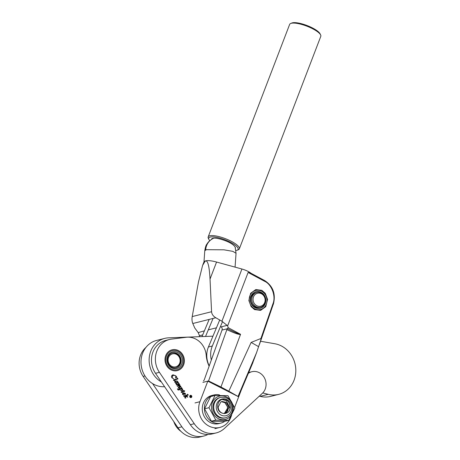 <?xml version="1.0" encoding="UTF-8"?>
<svg xmlns="http://www.w3.org/2000/svg" width="460" height="460" viewBox="0 0 460 460"><rect width="100%" height="100%" fill="white"/><g stroke="black" fill="none" stroke-linecap="round" stroke-linejoin="round"><path stroke-width="0.69" d="M207.926 434.453A22.879 20.545 -104.1 0 1 203.826 436.022L199.916 437A22.879 20.545 -104.1 0 1 177.991 427.8L143.14 376.412A21.355 19.176 -104.1 0 1 145.912 347.426M203.826 436.022A22.879 20.545 -104.1 0 1 181.895 426.822L152.588 383.605M190.492 395.508A1 0.897 75.9 0 0 190.02 397.112A1 0.897 75.9 0 0 190.975 397.446M191.613 396.882A1 0.897 75.9 0 0 190.532 395.497A1 0.897 75.9 0 0 190.101 397.089A1 0.897 75.9 0 0 191.613 396.882M189.796 395.979A1.167 1.046 75.9 0 0 191.061 397.601A1.167 1.046 75.9 0 0 191.561 395.738A1.167 1.046 75.9 0 0 189.796 395.979M191.021 397.607A1.167 1.046 75.9 0 0 190.452 395.341M165.692 355.729A10.724 9.631 -104.1 0 1 172.08 349.801A10.724 9.631 -104.1 0 1 181.913 353.504A10.724 9.631 -104.1 0 1 183.689 364.682A10.724 9.631 -104.1 0 1 177.295 370.61A10.724 9.631 -104.1 0 1 167.463 366.907A10.724 9.631 -104.1 0 1 165.692 355.729M248.325 373.393A12.391 11.126 -104.1 0 1 251.85 371.732A12.391 11.126 -104.1 0 1 263.212 376.01A12.391 11.126 -104.1 0 1 265.265 388.924A12.391 11.126 -104.1 0 1 262.332 393.346L224.417 428.438A22.879 20.545 -104.1 0 1 216.189 432.923A22.879 20.545 -104.1 0 1 194.264 423.717L159.413 372.33A21.355 19.176 -104.1 0 1 169.498 339.491A21.355 19.176 -104.1 0 1 171.574 339.106L186.271 337.289A19.067 17.123 -104.1 0 1 206.235 355.488A26.691 23.972 75.9 0 0 209.127 366.171M187.461 394.185L188.341 395.008L185.334 396.031L186.806 396.434L186.927 395.928L187.749 397.198L186.053 396.445L185.15 397.659L185.834 398.164L184.713 397.82L185.604 396.301L183.942 396.503L183.684 396.1L187.663 394.732L187.461 394.185M187.479 394.203L188.261 395.031L185.254 396.048L186.95 396.405M183.344 390.448L184.724 390.919L183.983 391.328L184.264 391.765L183.81 391.385L181.522 392.167L182.171 392.604L181.136 392.236L181.2 391.788L183.517 390.925L183.344 390.448M177.675 384.617L176.536 384.934L176.278 384.537L178.652 383.721L178.612 383.157L179.348 383.968L177.968 384.474L179.952 384.916L179.871 385.474L178.704 385.905L180.906 386.406L180.768 386.986L178.744 387.671L179.342 388.113L178.25 387.722L178.296 387.337L180.464 386.383L178.721 386.043L177.416 386.314L177.157 385.911L179.515 384.905L177.502 384.658M177.157 378.097L178.014 378.873L173.989 380.242L174.61 380.742L173.506 380.316L173.546 379.902L177.313 378.609L177.157 378.097M173.684 375.337L172.558 375.831L172.218 377.861L173.725 378.873L171.902 377.809C171.31 376.792 171.419 375.918 172.224 375.187L173.046 374.802L176.059 376.05L176.881 377.332L175.507 377.867L175.91 376.153L175.082 375.435L173.5 375.383M177.744 382.369L178.468 382.599L175.973 383.445L176.49 383.807L175.553 383.508L176.249 382.869L174.691 382.168L174.903 381.167L175.501 380.891L177.157 381.047L177.807 381.564L177.658 382.386L177.807 381.564M181.257 387.515L182.102 388.274L181.372 388.522L182.695 389.2L182.465 390.339L181.895 390.609L179.59 389.821L179.377 389.2L178.284 389.597L178.273 390.218L177.422 388.884L178.365 389.056L181.085 388.131L181.257 387.515M184.897 394.444L183.31 393.288L182.965 394.421L183.914 395.163L182.499 394.364L182.729 392.989L183.304 392.725L185.426 393.467L185.426 394.318L184.816 394.461M216.189 432.923L212.284 433.901A22.879 20.545 -104.1 0 1 190.359 424.701L155.509 373.313A21.355 19.176 -104.1 0 1 165.589 340.469L169.498 339.491M173.006 374.808L175.979 376.073L176.812 377.223M176.801 377.355L175.501 377.855M173.604 375.36L172.558 375.831M172.477 375.854L172.218 377.861M172.138 377.884L173.638 378.735M177.192 378.068L178.014 378.873M177.928 378.89L174.317 380.109M174.001 380.512L174.616 380.575M178.026 382.272L178.468 382.599M178.388 382.616L176.249 383.347M175.944 383.657L176.485 383.663M175.461 380.903L177.157 381.047M177.077 381.07L177.727 381.587M175.858 381.34L175.225 381.616L175.082 382.254L176.847 382.662M177.497 382.358L177.658 381.673L177.238 381.363L175.898 381.334L175.306 381.599L175.162 382.237L176.059 382.691L177.497 382.358M178.537 383.186L179.348 383.968M179.262 383.991L177.968 384.474M177.888 384.497L178.854 384.451M178.773 384.474L179.664 384.652M179.578 384.669L179.952 384.916M179.871 384.934L179.871 385.474M179.791 385.497L178.704 385.905M178.624 385.923L180.412 386.038M180.331 386.061L180.906 386.406M180.82 386.423L180.768 386.986M180.331 387.176L178.744 387.671M178.75 387.895L179.331 387.975M177.594 384.64L176.45 384.957M181.297 387.487L182.102 388.274M182.022 388.292L181.372 388.522M181.292 388.539L182.695 389.2M182.614 389.217L182.465 390.339M182.384 390.362L181.855 390.615M178.284 389.597L179.377 389.2M178.204 389.614L178.388 390.172M177.456 388.867L178.284 389.079M180.677 388.763L179.555 389.131L179.688 389.787L181.418 390.166M180.636 388.769L179.642 389.108L179.768 389.764L181.458 390.155L182.143 389.85L182.309 389.16L180.464 388.821M183.258 390.471L184.724 390.919M184.724 391.063L183.983 391.328M183.902 391.345L184.264 391.765M181.936 392.023L183.81 391.385M181.855 392.046L181.522 392.167M181.596 392.432L182.177 392.46M183.028 393.461L182.965 394.421M182.884 394.444L183.948 395.054M183.264 392.731L185.426 393.467M185.345 393.49L185.34 394.341M183.741 393.11L183.39 393.219L183.96 393.783L185.087 393.961M183.96 393.783L184.96 394.03M185.167 393.938L185.219 393.484L183.471 393.202L184.046 393.766M183.701 393.122L183.39 393.219M186.852 395.951L187.749 397.198M185.15 397.659L186.053 396.445M185.196 397.94L185.834 398.009M183.937 396.497L185.052 396.123M191.245 396.744L191.268 396.025L190.831 396.158L191.233 396.75L190.831 396.158M190.75 396.175L191.268 396.025M190.308 397.112L190.699 396.198L190.055 396.25L191.366 395.853L191.262 396.882M191.285 395.876L191.199 396.899M190.699 396.198L190.089 396.382M191.245 396.888L190.773 396.468M182.925 364.303A9.821 8.82 75.9 0 0 178.003 351.342A9.821 8.82 75.9 0 0 166.451 356.109A9.821 8.82 75.9 0 0 171.373 369.07A9.821 8.82 75.9 0 0 182.925 364.303M181.89 363.785A8.579 7.705 -104.1 0 1 171.793 367.948A8.579 7.705 -104.1 0 1 167.492 356.626A8.579 7.705 -104.1 0 1 177.583 352.464A8.579 7.705 -104.1 0 1 181.89 363.785M167.883 357.127A7.624 6.848 75.9 0 0 169.142 365.073A7.624 6.848 75.9 0 0 176.134 367.707A7.624 6.848 75.9 0 0 180.682 363.492A7.624 6.848 75.9 0 0 179.417 355.546A7.624 6.848 75.9 0 0 172.425 352.912A7.624 6.848 75.9 0 0 167.883 357.127M260.55 341.257L274.885 343.758A25.932 23.287 -104.1 0 1 294.135 380.017A25.932 23.287 -104.1 0 1 278.674 394.364L270.537 396.405A25.932 23.287 -104.1 0 1 260.101 396.365L259.29 396.163M278.674 394.364A25.932 23.287 -104.1 0 1 268.237 394.329L262.746 392.943M164.605 386.722L164.122 386.739A23.587 21.183 -104.1 0 1 141.329 366.286A23.587 21.183 -104.1 0 1 156.59 340.429L164.726 338.387A23.587 21.183 -104.1 0 1 168.659 337.83L212.94 336.179M161.368 381.944A23.587 21.183 -104.1 0 1 149.201 358.116A23.587 21.183 -104.1 0 1 164.726 338.387M209.242 365.849A20.97 18.831 -104.1 0 1 208.426 346.978L219.708 319.982M211.341 359.967A20.97 18.831 -104.1 0 1 212.33 346L222.531 321.597M201.986 336.588L209.168 319.407M205.539 336.455L213.072 318.429M179.716 363.135A6.676 5.991 75.9 0 0 176.37 354.327A6.676 5.991 75.9 0 0 168.521 357.564A6.676 5.991 75.9 0 0 171.867 366.373A6.676 5.991 75.9 0 0 179.716 363.135M172.143 352.987A7.624 6.848 -104.1 0 1 178.946 355.816A7.624 6.848 -104.1 0 1 180.113 363.636A7.624 6.848 -104.1 0 1 175.846 367.77M254.046 306.331A7.624 6.848 75.9 0 0 254.299 305.733M235.98 250.545A15.732 4.261 -159 0 0 237.095 250.263A15.732 4.261 -159 0 0 230.144 242.064A15.732 4.261 -159 0 0 214.607 237.003A15.732 4.261 -159 0 0 208.909 239.459A15.732 4.261 -159 0 0 209.783 240.683M208.909 239.459L208.357 238.343A16.681 4.519 21 0 1 208.179 236.917A16.681 4.519 21 0 1 209.806 235.796A16.681 4.519 21 0 1 230.88 241.103A16.681 4.519 21 0 1 239.338 248.86A16.681 4.519 21 0 1 238.251 249.803L237.095 250.263M290.72 23.46L291.876 23A15.732 4.261 21 0 1 312.254 27.841A15.732 4.261 21 0 1 320.068 33.804L320.62 34.92A16.681 4.519 -159 0 0 312.334 28.595A16.681 4.519 -159 0 0 291.266 23.287A16.681 4.519 -159 0 0 290.72 23.46A16.681 4.519 -159 0 0 289.639 24.409L208.179 236.917M211.439 239.436A12.776 3.461 21 0 1 211.502 239.171A12.776 3.461 21 0 1 212.75 238.314A12.776 3.461 21 0 1 220.76 239.211C228.286 241.437 233.07 244.041 235.117 247.026A12.776 3.461 21 0 1 235.416 247.882M203.728 262.482L204.269 261.59A16.341 4.427 21 0 1 205.631 260.872A16.341 4.427 21 0 1 205.718 260.849C207.949 260.78 209.386 266.863 210.024 279.093L216.562 262.045A17.923 4.853 21 0 0 205.706 260.849L203.728 262.482L202.607 265.397L205.212 261.056M235.14 247.06L236.043 253.27L232.777 251.344L223.928 249.814L206.419 249.694L204.775 250.723C205.338 247.284 205.999 245.145 206.77 244.306C208.282 241.787 210.352 239.873 212.986 238.562L213.877 238.159M261.895 290.352L265.282 293.313L267.559 299.402L265.776 306.665L260.624 310.391L254.524 309.58L251.143 306.619L248.866 300.535L250.648 293.267L255.8 289.547L261.895 290.352M199.536 335.84L198.208 332.62L204.395 330.832M234.577 407.497L243.409 384.462L238.038 396.457L256.634 352.464L252.574 363.193M231.57 415.345L230.788 417.381A18.446 16.566 -104.1 0 1 219.851 427.438A18.446 16.566 -104.1 0 1 202.889 421.009A18.446 16.566 -104.1 0 1 199.939 401.701L207.822 381.139L202.883 382.375M173.794 421.613A18.446 16.566 75.9 0 0 180.924 431.342M226.872 329.63L227.556 328.676C235.273 332.522 239.591 334.385 240.517 334.27L240.511 334.437C238.912 334.748 234.37 333.149 226.872 329.63L208.552 380.955L207.822 381.139L238.274 396.612M227.545 328.676L228.125 327.635L227.654 325.829L248.107 272.464L250.849 273.171L264.667 280.565A0.954 0.385 118.2 0 1 264.678 281.33L248.107 272.464M220.34 326.836L221.277 326.841A2.858 2.57 -104.1 0 1 222.013 330.061L204.211 379.954L203.492 380.92M198.208 332.62L194.781 328.037L192.803 323.512L215.792 317.751L221.921 321.241L227.654 325.829M192.803 323.512C191.975 321.494 191.78 319.183 192.211 316.572L198.478 281.991L202.607 265.397M221.921 321.241L241.937 269.019A9.154 2.478 21 0 1 251.056 273.28M241.937 269.019L216.562 262.045M215.792 317.751C213.181 316.181 211.772 314.168 211.571 311.719L210.024 279.093M240.511 334.437L220.949 387.009L228.815 391.224L251.137 342.418L260.923 338.502L272.912 303.876C276.155 296.487 271.705 284.314 264.678 281.33M199.767 335.639L202.687 334.909M199.404 335.731L199.393 336.685M208.299 329.854L216.436 327.813M228.815 391.224L238.038 396.457M220.949 387.009L208.552 380.955M256.634 352.464L260.832 339.974L260.923 338.502M251.137 342.418L258.647 346.685M239.338 248.86L320.792 36.351A16.681 4.519 -159 0 0 320.62 34.92M263.476 304.543A6.676 5.991 75.9 0 0 263.235 295.165A6.676 5.991 75.9 0 0 254.702 294.952A6.676 5.991 75.9 0 0 254.943 304.33A6.676 5.991 75.9 0 0 263.476 304.543M253.673 294.365A7.624 6.848 -104.1 0 1 256.829 292.451A7.624 6.848 -104.1 0 1 264.586 296.269A7.624 6.848 -104.1 0 1 263.695 305.331A7.624 6.848 -104.1 0 1 260.538 307.245A7.624 6.848 -104.1 0 1 252.776 303.433A7.624 6.848 -104.1 0 1 253.673 294.365M228.12 408.721A7.624 6.848 -104.1 0 1 227.596 411.343M223.784 413.517L225.912 412.327M226.809 411.257L227.556 409.595L226.665 412.424M224.871 421.303A14.49 13.012 -104.1 0 1 221.001 423.068L218.885 423.597A14.49 13.012 -104.1 0 1 205.603 418.594A14.49 13.012 -104.1 0 1 203.205 403.495A14.49 13.012 -104.1 0 1 211.841 395.485L213.958 394.956A14.49 13.012 -104.1 0 1 219.345 394.875L219.127 395.462M221.001 423.068A14.49 13.012 -104.1 0 1 207.719 418.065A14.49 13.012 -104.1 0 1 205.321 402.966A14.49 13.012 -104.1 0 1 213.958 394.956M219.84 395.462L219.345 394.875M228.488 401.822A14.49 13.012 -104.1 0 1 230.38 407.209M211.847 410.257A12.029 10.799 -104.1 0 1 219.581 396.089A12.029 10.799 -104.1 0 1 232.875 405.317A12.029 10.799 -104.1 0 1 225.147 419.485A12.029 10.799 -104.1 0 1 211.847 410.257M227.964 395.686L234.841 408.106L228.781 420.325L224.353 421.435L211.422 421.228L204.545 408.808L210.605 396.589L215.033 395.479L227.964 395.686M228.781 420.325L215.849 420.118L208.972 407.698L215.033 395.479M221.956 401.499L226.061 402.402L228.522 406.329L228.66 407.945L225.653 413.155L224.911 413.5M224.986 413.488L225.797 413.12L228.804 407.911L228.66 406.295L226.205 402.368L222.03 401.482L220.794 401.988L218.166 407.106L218.396 408.698C219.04 410.786 220.265 412.235 222.065 413.051C215.096 410.906 216.953 399.044 223.744 399.211C230.506 399.309 233.111 411.223 226.28 413.126A6.198 5.566 -104.1 0 1 225.498 413.39A6.198 5.566 -104.1 0 1 222.065 413.051M221.398 401.689L224.923 402.69L227.384 406.617L227.522 408.233L224.33 413.54M224.405 413.54L227.665 408.198L227.522 406.582L225.066 402.655L221.467 401.66M220.627 397.411L219.811 397.618A10.488 9.418 75.9 0 0 213.193 409.94A10.488 9.418 75.9 0 0 224.911 417.962L225.728 417.755A10.488 9.418 -104.1 0 1 214.009 409.739A10.488 9.418 -104.1 0 1 220.627 397.411C226.544 396.623 230.512 399.28 232.53 405.381C233.479 411.602 231.207 415.731 225.728 417.755M208.972 407.698L204.545 408.808M215.849 420.118L211.422 421.228M226.28 413.126L225.48 413.396M229.758 410.004L229.988 408.181L226.487 400.844L222.301 399.493M266.328 304.094A9.821 8.82 75.9 0 0 261.401 291.14A9.821 8.82 75.9 0 0 249.849 295.901A9.821 8.82 75.9 0 0 254.777 308.861A9.821 8.82 75.9 0 0 266.328 304.094M265.288 303.577A8.579 7.705 -104.1 0 1 255.196 307.74A8.579 7.705 -104.1 0 1 250.89 296.418A8.579 7.705 -104.1 0 1 260.987 292.255A8.579 7.705 -104.1 0 1 265.288 303.577M256.829 292.451L255.829 292.704A7.624 6.848 75.9 0 0 251.281 296.918A7.624 6.848 75.9 0 0 252.546 304.865A7.624 6.848 75.9 0 0 259.538 307.498L260.538 307.245M177.991 427.8L181.895 426.822M143.14 376.412L144.969 375.952M194.264 423.717L190.359 424.701M159.413 372.33L155.509 373.313M260.101 396.365L268.237 394.329M164.122 386.739L164.548 386.636M208.426 346.978L212.33 346M205.672 249.929A14.49 13.53 -116.1 0 1 212.986 238.562M195 402.943L199.939 401.701M222.013 330.061L227.177 328.768M221.277 326.841L227.263 325.341M228.125 327.635L240.517 334.27M192.211 316.572L211.571 311.719M264.546 280.548A0.954 0.385 118.2 0 1 264.667 280.565C273.062 286.12 275.954 294.02 273.355 304.261L272.912 303.876M273.263 304.324L259.405 344.563M231.489 405.622A8.579 7.705 75.9 0 0 222.002 399.033A8.579 7.705 75.9 0 0 216.487 409.141A8.579 7.705 75.9 0 0 225.975 415.725A8.579 7.705 75.9 0 0 231.489 405.622M251.85 371.732L248.693 372.525M203.958 262.327L204.775 250.729M236.043 253.27L235.071 267.133M214.912 428.674L219.851 427.438M241.097 390.494L252.988 362.365"/></g></svg>

